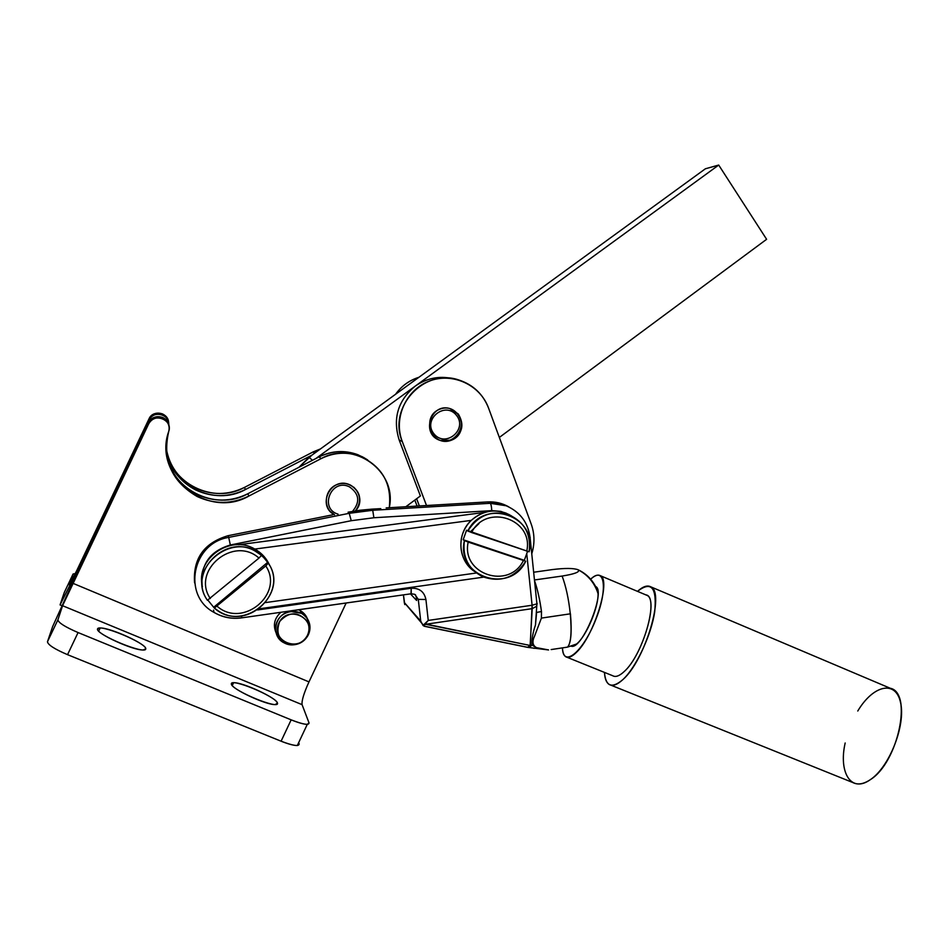 <?xml version="1.0" encoding="UTF-8"?>
<svg xmlns="http://www.w3.org/2000/svg" width="949" height="949" viewBox="0 0 949 949"><rect width="100%" height="100%" fill="white"/><g stroke="black" fill="none" stroke-linecap="round" stroke-linejoin="round"><path stroke-width="1.42" d="M845.168 742.984C838.394 772.664 851.206 793.376 870.292 779.687C889.427 767.148 905.868 725.178 900.577 702.651C895.773 679.638 873.163 685.119 857.766 711.015M890.198 688.239C912.831 692.438 898.157 762.676 870.292 779.687C896.924 763.435 912.416 696.661 892.036 689.01L650.706 586.802C665.368 591.939 645.237 660.35 622.852 679.626C617.182 684.822 612.627 686.447 609.199 684.478C606.375 682.675 604.798 678.654 604.454 672.402C605.711 686.507 611.844 688.915 622.852 679.626C635.996 667.527 651.121 635.474 654.668 612.093C657.099 587.55 651.37 580.646 637.503 591.357C642.888 586.506 647.289 584.987 650.706 586.802M609.199 684.478L852.866 782.557C857.789 785.096 863.602 784.135 870.292 779.687M645.818 594.869C659.662 596.102 643.315 654.964 624.051 671.678C642.437 655.712 658.95 599.673 646.921 595.331L600.326 575.687C611.393 579.614 594.121 635.889 576.446 652.354C571.927 656.815 568.368 658.286 565.77 656.767C563.777 655.462 562.686 652.497 562.484 647.87C562.816 668.037 582.342 652.865 595.165 621.085C608.262 589.448 604.94 565.224 590.646 579.222C594.655 575.509 597.894 574.335 600.326 575.687M305.673 615.498L306.136 617.087L305.673 615.498M302.861 614.169L302.838 612.378L302.861 614.169M308.33 634.845C302.233 644.478 294 647.064 283.632 642.615C269.967 635.557 275.163 612.924 290.797 611.453L301.521 613.351C309.493 618.653 311.758 625.818 308.33 634.845C310.738 629.436 310.513 624.205 307.642 619.151C301.545 608.7 284.38 609.021 278.045 619.792C271.319 630.35 279.409 644.905 291.901 644.905C299.35 644.703 304.819 641.346 308.33 634.845M280.904 612.283C274.403 618.19 272.802 625.047 276.1 632.853C272.802 625.047 274.403 618.19 280.904 612.283M308.484 624.679C308.306 618.428 305.507 613.695 300.098 610.492L298.615 609.768C304.926 612.781 308.223 617.752 308.484 624.679M301.058 611.049L300.94 612.164L301.058 611.049M307.476 635.272C304.261 641.227 299.243 644.3 292.411 644.49C279.362 641.654 275.127 633.979 279.706 621.465C288.864 611.536 297.903 611.334 306.847 620.871C309.481 625.498 309.694 630.29 307.476 635.272C316.254 617.479 287.488 604.845 278.947 622.864C270.18 640.8 299.065 653.22 307.476 635.272M411 593.801L411.214 588.25C419.351 587.917 424.25 591.666 425.923 599.507L428.248 620.432L532.092 605.237L530.266 645.498L531.891 645.071L536.588 647.669C532.579 645.557 531.914 641.702 534.584 636.091L541.416 618.096L570.29 613.825C568.665 598.819 565.936 586.233 562.116 576.055L534.619 579.946L562.116 576.055C574.857 573.991 580.219 571.903 578.19 569.791L578.19 569.791C573.647 568.071 564.869 568.012 551.867 569.649C564.869 568.012 573.647 568.071 578.19 569.791L578.451 569.969C579.803 572.069 574.359 574.098 562.116 576.055C565.936 586.233 568.665 598.819 570.29 613.825L541.416 618.096L541.488 611.536C539.839 599.638 537.585 589.566 534.75 581.298C537.585 589.566 539.839 599.638 541.488 611.536L536.612 612.413L541.488 611.536C539.827 599.697 537.585 589.649 534.762 581.393C537.585 589.649 539.827 599.697 541.464 611.536L541.416 618.096L534.584 636.091C531.914 641.702 532.579 645.557 536.588 647.669L548.558 649.946L536.588 647.669L533.979 648.369L536.588 647.669L531.891 645.071L530.052 646.886L532.211 608.641L426.362 624.181L532.211 608.641L532.092 605.237L428.248 620.432L425.057 624.157L530.266 645.498L527.478 647.337L530.266 645.498L426.362 624.181L423.017 625.427L420.715 621.085L404.31 602.532L403.444 594.869L404.796 604.608L404.31 602.532L424.333 626.245L423.017 625.438L428.248 620.432L425.923 599.507C424.25 591.666 419.351 587.917 411.214 588.25L257.57 609.958L411.214 588.25L411.237 593.766L290.524 610.871M76.976 570.112L149.064 418.734C152.908 409.517 168.531 412.554 168.566 422.483C168.187 418.521 166.146 415.662 162.445 413.906C156.621 412.008 152.148 413.622 149.064 418.734L75.967 573.267L76.822 573.623L75.967 573.267L60.06 604.916L64.259 592.532L73.073 574.015L75.327 573.576L73.073 574.015L69.514 585.153L76.976 570.112L69.407 585.094L73.073 574.015L64.259 592.532L60.202 604.43L75.967 573.267L148.969 419.956C152.101 414.784 156.621 413.147 162.528 415.057C166.514 417.002 168.59 420.122 168.732 424.417C169.42 414.037 153.003 410.3 148.969 419.956L76.976 570.112M166.265 448.355C170.061 483.373 213.679 504.714 244.403 487.442L313.075 451.949L320.501 448.901L313.075 451.949L244.403 487.442C228.163 495.307 211.781 495.461 195.233 487.905C178.993 479.364 169.325 466.184 166.265 448.355M362.388 456.742L363.597 457.762L362.388 456.742M298.935 467.288L311.877 455.176L245.494 489.494C214.13 507.169 169.586 484.998 166.277 449.15C169.183 467.572 178.993 481.179 195.719 489.981C212.469 497.644 229.065 497.478 245.494 489.494L244.403 487.442L245.494 489.494L311.877 455.176L408.912 384.559L309.018 457.252L312.446 460.289L309.018 457.252L298.935 467.288M275.696 626.328L274.368 625.118M314.594 453.195L313.075 451.949L314.594 453.195M363.716 457.465L364.962 458.438L363.716 457.465M417.097 506.09L414.82 500.087L417.097 506.09M330.264 511.44L334.511 514.702L330.264 511.44M355.377 510.894C361.427 502.507 360.905 494.619 353.835 487.228C360.905 494.619 361.427 502.507 355.377 510.894M349.422 486.837C359.315 493.812 360.347 501.985 352.506 511.369C360.347 501.985 359.315 493.812 349.422 486.837C331.486 477.786 318.745 508.498 338.081 514.18C318.745 508.498 331.486 477.786 349.422 486.837M350.3 485.01L349.695 484.749C331.331 476.113 316.302 505.437 334.345 514.726C322.055 508.071 324.439 488.177 338.022 484.239C351.403 479.719 364.499 494.607 358.248 507.11C361.676 497.537 359.03 490.17 350.3 485.01M355.863 510.823L358.248 507.11L355.863 510.823M595.581 586.47C606.411 590.729 582.034 650.468 571.168 646.162L576.518 644.027C586.067 636.767 598.736 607.016 598.036 593.54L595.581 586.47C591.571 578.997 585.782 573.445 578.19 569.791M567.004 657.266L612.734 675.747C615.581 677.372 619.365 676.02 624.051 671.678M570.29 613.825C571.891 632.2 570.978 643.292 567.538 647.111C571.013 643.292 571.974 632.188 570.444 613.801C571.974 632.188 571.013 643.292 567.549 647.111C570.978 643.292 571.891 632.2 570.29 613.825M576.518 644.027L567.549 647.111L551.132 649.567M380.798 508.628L371.462 509.174L372.732 510.277L490.242 503.314L487.667 501.914L389.268 507.727L487.667 501.914L490.242 503.314L506.197 505.77L490.242 503.314L372.732 510.277L373.882 517.751L351.249 520.704L230.334 544.999C209.907 551.144 200.512 564.501 202.137 585.07C200.512 564.501 209.907 551.144 230.334 544.999L228.709 537.407C192.208 542.958 181.983 595.545 214.011 612.402C181.983 595.545 192.208 542.958 228.709 537.407L230.334 544.999L351.249 520.704L349.232 513.314L228.709 537.407L228.128 535.687C204.023 542.875 192.849 558.605 194.592 582.888C192.849 558.605 204.023 542.875 228.128 535.687L228.709 537.407L349.232 513.314L351.249 520.704L373.882 517.751L491.772 510.633L373.882 517.751L372.732 510.277L349.232 513.314L348.093 512.187L359.754 510.277L380.798 508.628M332.672 514.821L228.128 535.687L332.672 514.821M420.715 621.085L418.284 599.365L416.267 597.229L416.623 600.468L410.454 593.872L416.623 600.468L416.267 597.229L418.284 599.365L420.715 621.085M425.923 599.507L418.284 599.365L414.737 594.335L418.284 599.365L425.923 599.507M415.448 594.738L416.267 597.229L415.448 594.738M551.867 569.649L533.812 572.223L551.867 569.649M527.003 647.171L425.401 626.411M532.092 605.237L526.814 554.263L532.092 605.237L536.92 603.861L532.092 605.237M509.257 514.607L500.835 511.369L491.772 510.633C491.558 506.576 491.036 504.133 490.242 503.314C491.036 504.133 491.558 506.576 491.772 510.633L500.835 511.369L509.257 514.607M483.61 577.134L259.184 608.807L483.61 577.134M238.65 544.75L484.915 512.341L238.65 544.75M536.493 612.579L535.461 625.011L536.493 612.579M389.268 507.727L386.16 507.917L389.268 507.727C397.489 471.606 354.238 439.802 321.13 458.616L248.958 496.007C207.997 519.886 152.421 476.09 168.756 431.344C173.062 419.6 153.584 412.257 148.673 423.835L72.776 583.244L308.983 681.892L346.148 603.018L308.983 681.892C303.87 693.197 301.568 700.789 302.079 704.656L62.575 605.711L57.901 619.839L47.474 641.738C47.901 644.81 54.591 649.116 67.545 654.668L78.067 632.556C65.137 626.969 58.411 622.734 57.901 619.839C58.411 622.734 65.137 626.969 78.067 632.556L67.545 654.668L281.094 741.205L291.153 719.852L78.067 632.556L291.153 719.852L281.094 741.205L67.545 654.668C54.591 649.116 47.901 644.81 47.474 641.738L52.646 626.565L73.868 579.839L52.646 626.565L47.474 641.738L57.901 619.839L62.575 605.711L302.079 704.656L309.042 722.913L307.286 724.348C303.929 724.324 298.555 722.83 291.153 719.852C303.087 724.467 309.042 725.487 309.042 722.913L302.079 704.656C301.568 700.789 303.87 693.197 308.983 681.892L72.776 583.244L62.575 605.711L148.673 423.835C151.923 418.45 156.632 416.741 162.765 418.734C168.032 421.51 170.025 425.71 168.756 431.344C162.137 459.874 171.65 481.618 197.262 496.564C214.664 504.488 231.9 504.31 248.958 496.007L247.772 493.777C230.927 501.974 213.916 502.151 196.74 494.31C178.993 484.927 168.875 470.419 166.36 450.799C168.59 488.332 215.055 512.294 247.772 493.777L248.958 496.007L321.13 458.616L319.042 456.884L247.772 493.777L315.827 458.545L718.701 165.055L766.614 239.302L499.352 437.43L766.614 239.302L718.701 165.055L705.392 168.78L718.701 165.055L315.827 458.545L319.042 456.884L321.13 458.616C334.072 452.258 347.204 451.534 360.537 456.433C382.352 466.789 391.925 483.895 389.268 507.727M508.878 506.932L503.504 504.358L487.667 501.914C495.283 501.523 502.353 503.195 508.878 506.932M527.561 647.348L530.052 646.886L527.644 647.36M537.015 603.22L536.92 603.861L537.015 603.22M532.211 608.641L536.482 606.387L537.134 603.647L536.482 606.387L532.211 608.641M241.604 615.889L241.698 617.858L241.604 615.889M254.771 549.068C261.675 552.947 266.657 558.451 269.706 565.58L267.191 560.729L253.869 548.593C229.267 534.56 195.245 559.542 202.434 586.672C195.114 559.091 230.239 534.073 254.771 549.068L471.238 520.384L254.118 549.163M476.386 572.994L265.661 602.568L476.386 572.994M530.242 537.502L529.079 538.439L530.242 537.502M241.687 617.811C231.781 619.116 222.552 617.313 214.011 612.402C222.576 617.431 231.829 619.246 241.758 617.846L411.237 593.766L414.737 594.335M531.891 645.071C531.677 639.389 532.864 632.698 535.461 625.011C532.864 632.698 531.677 639.389 531.891 645.071L530.266 645.498L530.052 646.886L531.891 645.071M359.754 510.277L360.964 511.392L372.732 510.277L371.462 509.174L359.754 510.277L348.093 512.187L349.232 513.314L360.964 511.392L359.754 510.277M298.698 742.592L299.149 743.933C299.077 746.661 293.051 745.76 281.094 741.205C288.508 744.146 293.917 745.582 297.322 745.511L299.149 743.933L298.698 742.592M145.755 648.831C146.016 655.249 96.157 634.786 97.533 628.985C98.613 623.208 146.182 642.864 145.755 648.831C147 644.335 110.404 627.597 100.179 627.989L97.533 628.985C95.315 633.149 133.228 650.575 143.18 649.97L145.755 648.831M277.44 703.031C280.133 710.315 232.541 690.777 231.366 684.075C229.955 677.42 275.459 696.21 277.44 703.031C276.705 697.978 242.505 682.117 233.596 682.711L231.366 684.075C231.236 688.844 266.645 705.332 275.329 704.549L277.44 703.031M169.041 426.409C168.649 422.293 166.538 419.316 162.682 417.477C156.621 415.52 151.982 417.192 148.768 422.507L73.868 579.839L148.768 422.507C152.777 412.922 169.029 416.089 169.041 426.409M367.69 459.957L357.963 454.749C344.784 449.897 331.818 450.609 319.042 456.884C336.017 448.948 352.233 449.968 367.69 459.957M705.392 168.78L408.912 384.559L705.392 168.78M420.395 495.959L405.828 506.754L420.395 495.959L399.173 440.004C392.542 418.485 397.892 400.525 415.247 386.113C426.599 378.212 438.948 375.685 452.305 378.532C438.948 375.685 426.599 378.212 415.247 386.113C397.892 400.525 392.542 418.485 399.173 440.004L402.269 441.499L426.516 505.532L402.269 441.499C387.607 407.358 424.274 367.797 458.841 379.991C473.124 384.713 483.029 394.084 488.557 408.094C480.241 384.903 452.578 372.055 429.363 381.059C406.018 389.707 393.218 418.224 402.269 441.499L399.173 440.004L420.395 495.959M531.879 553.445C534.856 543.48 534.631 533.67 531.191 524.014L488.557 408.094L531.191 524.014C534.631 533.67 534.856 543.48 531.879 553.445M451.439 440.194C431.985 447.987 420.158 416.587 439.862 409.161C459.399 401.51 470.977 432.791 451.439 440.194C462.448 433.764 464.749 425.045 458.343 414.049L450.787 408.865C431.214 401.605 420.134 434.227 440.075 440.383L451.439 440.194M416.635 498.747L419.363 505.959L416.635 498.747M418.9 377.287C409.28 380.335 401.51 385.994 395.591 394.25C401.51 385.994 409.28 380.335 418.9 377.287M207.416 600.278C187.546 572.461 225.032 533.694 254.866 550.894L261.521 555.319L261.094 554.37L268.318 563.148C288.33 591.713 248.816 630.587 218.994 611.346L214.332 608.084L207.807 600.041L214.332 608.084L265.791 565.936L268.318 563.148L267.867 562.176L214.094 606.921L267.867 562.176L261.094 554.37L261.521 555.319L258.97 558.095L207.416 600.278L258.97 558.095C233.715 535.2 191.046 570.396 210.31 598.534C191.046 570.396 233.715 535.2 258.97 558.095L261.521 555.319C233.49 529.008 185.102 568.878 207.416 600.278M217.238 606.352C242.849 628.831 284.593 593.801 265.791 565.936L214.332 608.084C242.814 633.885 290.038 594.216 268.318 563.148L265.791 565.936C284.593 593.801 242.849 628.831 217.238 606.352M474.559 571.488C457.928 560.8 456.137 534.168 471.238 520.384C466.113 525.414 462.827 531.44 461.392 538.451C459.316 552.271 463.705 563.291 474.559 571.488M525.758 561.239C515.177 577.644 500.847 582.828 482.792 576.79C468.391 569.234 462.258 557.17 464.405 540.586L463.183 539.72L466.576 530.206L467.798 531.025C477.999 515.141 491.867 509.791 509.399 514.975C524.738 522.306 531.31 534.584 529.115 551.784L466.576 530.206L463.183 539.72L464.405 540.586L525.758 561.239L468.189 542.081C460.953 574.347 508.996 590.112 523.362 560.657C508.996 590.112 460.953 574.347 468.189 542.081L464.405 540.586C455.674 576.885 510.099 594.703 525.758 561.239M511.297 515.793L505.959 513.101C493.219 508.771 481.641 511.191 471.238 520.384C483.86 509.684 497.217 508.154 511.297 515.793M527.561 551.393L524.311 560.313L463.183 539.72L524.311 560.313L527.561 551.393M526.731 551.179C534.145 519.376 486.386 502.816 471.594 532.519L529.115 551.784C538.059 516.066 483.978 497.24 467.798 531.025L471.594 532.519C486.386 502.816 534.145 519.376 526.731 551.179M457.537 413.811C468.26 425.733 454.132 446.113 439.304 440.063L438.865 439.897C453.729 446.481 468.426 425.911 457.537 413.811L449.933 408.616L457.537 413.811M456.362 415.199C444.867 400.834 422.186 419.766 434.025 433.918C445.615 448.189 468.082 429.292 456.362 415.199C468.082 429.292 445.615 448.189 434.025 433.918C422.186 419.766 444.867 400.834 456.362 415.199M478.972 523.587L470.657 531.594M596.114 587.538L595.509 587.265L596.114 587.538M572.306 645.783L573.884 645.735L573.006 646.067M300.098 610.492L301.521 613.351M306.847 620.871L307.642 619.151M61.804 605.628L60.167 604.964M162.457 413.906L162.528 415.057M195.233 487.905L195.719 489.981M598.036 593.54C594.548 582.888 588.024 575.035 578.451 569.969M424.618 626.328L527.478 647.337L548.558 649.946M536.612 612.413L535.461 625.011L536.92 603.861L530.135 538.012C528.237 522.745 520.254 511.997 506.197 505.77L503.504 504.358M214.011 612.402L213.549 610.088M297.322 745.511L307.286 724.348M162.765 418.734L162.682 417.477M197.262 496.564L196.74 494.31M360.537 456.433L357.963 454.749M232.256 685.558L233.596 682.711M98.684 631.144L100.179 627.989M254.866 550.894L253.869 548.593M505.959 513.101L509.399 514.975M439.304 440.063L440.075 440.383M449.98 408.639L450.787 408.865"/></g></svg>
